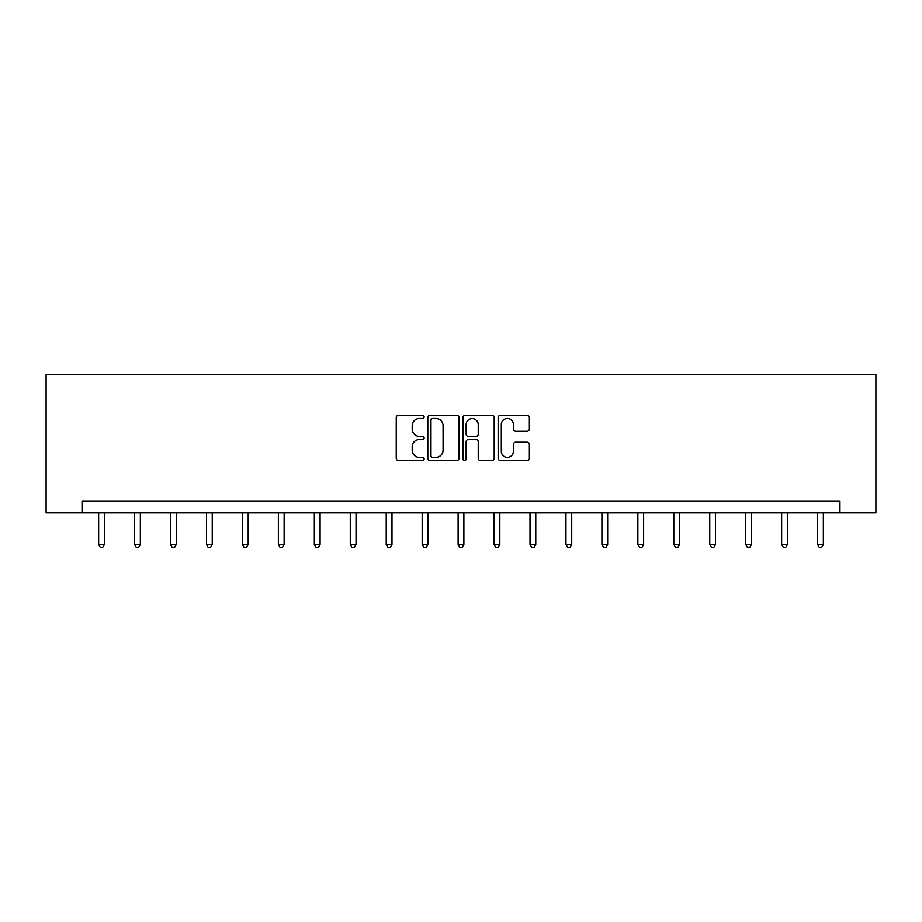 <?xml version="1.0" encoding="UTF-8"?>
<svg xmlns="http://www.w3.org/2000/svg" width="922" height="922" viewBox="0 0 922 922"><rect width="100%" height="100%" fill="white"/><g stroke="black" fill="none" stroke-linecap="round" stroke-linejoin="round"><path stroke-width="1.38" d="M424.132 416.894A1.579 1.579 0 0 0 422.553 415.315L398.511 415.315A2.259 2.259 0 0 0 396.253 417.574L396.253 458.292A2.259 2.259 0 0 0 398.511 460.551L422.553 460.551A1.579 1.579 0 0 0 424.132 458.972A1.579 1.579 0 0 0 422.553 457.381L419.441 457.381A7.238 7.238 0 0 1 412.203 450.143L412.203 446.755A7.238 7.238 0 0 1 419.441 439.517L422.553 439.517A1.579 1.579 0 0 0 424.132 437.938A1.579 1.579 0 0 0 422.553 436.348L419.441 436.348A7.238 7.238 0 0 1 412.203 429.11L412.203 425.722A7.238 7.238 0 0 1 419.441 418.484L422.553 418.484A1.579 1.579 0 0 0 424.132 416.894M527.107 431.266A2.259 2.259 0 0 0 529.366 428.995L529.366 417.574A2.259 2.259 0 0 0 527.107 415.315L500.416 415.315A2.259 2.259 0 0 0 498.157 417.574L498.157 458.292A2.259 2.259 0 0 0 500.416 460.551L527.107 460.551A2.259 2.259 0 0 0 529.366 458.292L529.366 444.496A2.259 2.259 0 0 0 527.107 442.226L515.686 442.226A2.259 2.259 0 0 0 513.416 444.496L513.416 451.331A6.051 6.051 0 0 1 507.365 457.381A6.051 6.051 0 0 1 501.314 451.331L501.314 424.535A6.051 6.051 0 0 1 507.365 418.484A6.051 6.051 0 0 1 513.416 424.535L513.416 428.995A2.259 2.259 0 0 0 515.686 431.266L527.107 431.266M839.954 512.828L875.9 512.828L875.9 374.562L46.1 374.562L46.1 512.828L839.954 512.828L839.954 501.303L82.046 501.303L82.046 512.828M459.018 417.574A2.259 2.259 0 0 0 456.759 415.315L430.067 415.315A2.259 2.259 0 0 0 427.808 417.574L427.808 458.292A2.259 2.259 0 0 0 430.067 460.551L456.759 460.551A2.259 2.259 0 0 0 459.018 458.292L459.018 417.574M465.241 415.315L491.933 415.315A2.259 2.259 0 0 1 494.192 417.574L494.192 458.292A2.259 2.259 0 0 1 491.933 460.551L480.512 460.551A2.259 2.259 0 0 1 478.241 458.292L478.241 441.776A2.259 2.259 0 0 0 475.983 439.517L468.411 439.517A2.259 2.259 0 0 0 466.14 441.776L466.14 458.972A1.579 1.579 0 0 1 464.561 460.551A1.579 1.579 0 0 1 462.982 458.972L462.982 417.574A2.259 2.259 0 0 1 465.241 415.315M432.556 418.484A1.579 1.579 0 0 0 430.977 420.063L430.977 455.802A1.579 1.579 0 0 0 432.556 457.381L435.841 457.381A7.238 7.238 0 0 0 443.079 450.143L443.079 425.722A7.238 7.238 0 0 0 435.841 418.484L432.556 418.484M478.241 424.65A6.051 6.051 0 0 0 472.191 418.6A6.051 6.051 0 0 0 466.14 424.65L466.14 434.089A2.259 2.259 0 0 0 468.411 436.348L475.983 436.348A2.259 2.259 0 0 0 478.241 434.089L478.241 424.65M98.642 512.828L98.642 544.441L104.405 544.441L104.405 512.828M104.405 544.441L102.676 547.438L100.371 547.438L98.642 544.441M134.589 512.828L134.589 544.441L140.351 544.441L140.351 512.828M140.351 544.441L138.623 547.438L136.318 547.438L134.589 544.441M170.535 512.828L170.535 544.441L176.298 544.441L176.298 512.828M176.298 544.441L174.569 547.438L172.264 547.438L170.535 544.441M206.482 512.828L206.482 544.441L212.244 544.441L212.244 512.828M212.244 544.441L210.516 547.438L208.211 547.438L206.482 544.441M242.428 512.828L242.428 544.441L248.191 544.441L248.191 512.828M248.191 544.441L246.462 547.438L244.157 547.438L242.428 544.441M278.375 512.828L278.375 544.441L284.137 544.441L284.137 512.828M284.137 544.441L282.409 547.438L280.104 547.438L278.375 544.441M314.333 512.828L314.333 544.441L320.084 544.441L320.084 512.828M320.084 544.441L318.355 547.438L316.05 547.438L314.333 544.441M350.279 512.828L350.279 544.441L356.042 544.441L356.042 512.828M356.042 544.441L354.313 547.438L352.008 547.438L350.279 544.441M386.226 512.828L386.226 544.441L391.988 544.441L391.988 512.828M391.988 544.441L390.26 547.438L387.955 547.438L386.226 544.441M422.172 512.828L422.172 544.441L427.935 544.441L427.935 512.828M427.935 544.441L426.206 547.438L423.901 547.438L422.172 544.441M458.119 512.828L458.119 544.441L463.881 544.441L463.881 512.828M463.881 544.441L462.153 547.438L459.848 547.438L458.119 544.441M494.065 512.828L494.065 544.441L499.828 544.441L499.828 512.828M499.828 544.441L498.099 547.438L495.794 547.438L494.065 544.441M530.012 512.828L530.012 544.441L535.774 544.441L535.774 512.828M535.774 544.441L534.045 547.438L531.74 547.438L530.012 544.441M565.958 512.828L565.958 544.441L571.721 544.441L571.721 512.828M571.721 544.441L569.992 547.438L567.687 547.438L565.958 544.441M601.916 512.828L601.916 544.441L607.667 544.441L607.667 512.828M607.667 544.441L605.95 547.438L603.645 547.438L601.916 544.441M637.863 512.828L637.863 544.441L643.625 544.441L643.625 512.828M643.625 544.441L641.896 547.438L639.591 547.438L637.863 544.441M673.809 512.828L673.809 544.441L679.572 544.441L679.572 512.828M679.572 544.441L677.843 547.438L675.538 547.438L673.809 544.441M709.756 512.828L709.756 544.441L715.518 544.441L715.518 512.828M715.518 544.441L713.789 547.438L711.484 547.438L709.756 544.441M745.702 512.828L745.702 544.441L751.465 544.441L751.465 512.828M751.465 544.441L749.736 547.438L747.431 547.438L745.702 544.441M781.649 512.828L781.649 544.441L787.411 544.441L787.411 512.828M787.411 544.441L785.682 547.438L783.377 547.438L781.649 544.441M817.595 512.828L817.595 544.441L823.358 544.441L823.358 512.828M823.358 544.441L821.629 547.438L819.324 547.438L817.595 544.441"/></g></svg>

